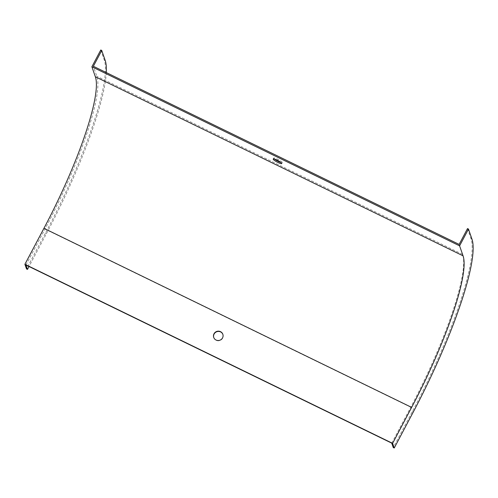<?xml version="1.0" encoding="UTF-8"?>
<svg xmlns="http://www.w3.org/2000/svg" width="498" height="498" viewBox="0 0 498 498"><rect width="100%" height="100%" fill="white"/><g stroke="black" fill="none" stroke-linecap="round" stroke-linejoin="round"><path stroke-width="0.37" stroke-dasharray="2.49 1.87" d="M391.733 443.145L410.763 407.196A137.504 25.292 116 0 0 462.586 254.391L459.131 244.406M25.964 265.017L45.001 229.068A137.504 25.292 116 0 0 96.824 76.262L93.369 66.278M213.767 337.551A4.824 4.663 -19.1 0 0 219.892 340.514A4.824 4.663 -19.1 0 0 222.874 334.395M274.429 159.067A4.824 0.853 27.9 0 1 273.713 158.258A4.824 0.853 27.9 0 1 273.713 158.078A4.824 0.853 27.9 0 1 277.977 159.372A4.824 0.853 27.9 0 1 282.242 162.41A4.824 0.853 27.9 0 1 282.242 162.591A4.824 0.853 27.9 0 1 281.021 162.56M106.279 72.571A155.693 28.641 -64 0 1 46.519 233.462L29.027 266.505M100.77 49.987L104.225 59.972A155.693 28.641 -64 0 1 45.548 232.983L26.512 268.932M467.51 228.588L470.965 238.573A155.693 28.641 -64 0 1 412.288 411.591L393.252 447.54M410.763 407.196L45.001 229.068M462.586 254.391L96.824 76.262M104.225 59.972L105.203 60.445M45.548 232.983L46.519 233.462M413.259 412.064L412.288 411.591M471.936 239.046L470.965 238.573M273.713 158.078L273.209 159.036M282.242 162.591L281.731 163.549"/><path stroke-width="0.75" d="M27.49 269.412L26.512 268.932L24.9 264.276L392.611 443.357L394.223 448.013L393.252 447.54L391.733 443.145L25.964 265.017L27.49 269.412L29.027 266.505M222.874 334.395A4.824 4.663 -19.1 0 0 214.103 334.034A4.824 4.663 -19.1 0 0 213.767 337.551M392.611 443.357L411.647 407.401A136.402 25.093 116 0 0 463.053 255.823L459.598 245.844L91.887 66.763L100.77 49.987L101.741 50.46L105.203 60.445A155.693 28.641 -64 0 1 106.279 72.571M24.9 264.276L43.936 228.327A136.402 25.093 116 0 0 95.342 76.748L91.887 66.763M222.538 337.918A4.824 4.663 160.9 0 1 213.717 337.42A4.824 4.663 160.9 0 1 218.653 331.17A4.824 4.663 160.9 0 1 222.538 337.918M281.021 162.56A4.824 0.853 27.9 0 1 274.429 159.067M459.598 245.844L468.481 229.068L467.51 228.588L459.131 244.406L93.369 66.278L101.741 50.46M281.731 163.369A4.824 0.853 -152.1 0 0 277.467 160.331A4.824 0.853 -152.1 0 0 273.209 159.036A4.824 0.853 -152.1 0 0 277.069 162.049A4.824 0.853 -152.1 0 0 281.731 163.549A4.824 0.853 -152.1 0 0 281.731 163.369M468.481 229.068L471.936 239.046A155.693 28.641 -64 0 1 413.259 412.064L394.223 448.013M43.936 228.327L411.647 407.401M95.342 76.748L463.053 255.823"/></g></svg>
